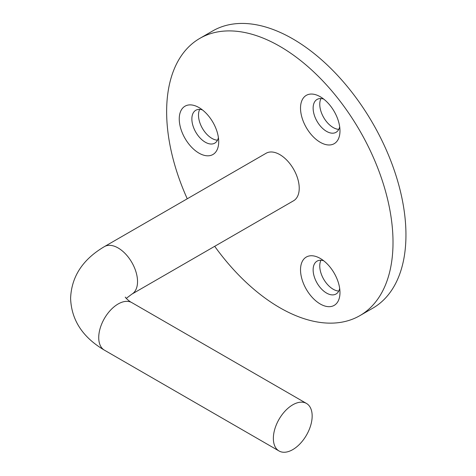 <?xml version="1.0" encoding="UTF-8"?>
<svg xmlns="http://www.w3.org/2000/svg" width="476" height="476" viewBox="0 0 476 476"><rect width="100%" height="100%" fill="white"/><g stroke="black" fill="none" stroke-linecap="round" stroke-linejoin="round"><path stroke-width="0.71" d="M320.247 96.735A27.9 16.107 -120 0 0 300.523 108.123A27.9 16.107 -120 0 0 320.247 142.294A27.9 16.107 -120 0 0 339.977 130.906A27.9 16.107 -120 0 0 320.253 96.735L320.247 96.735A27.9 16.107 -120 0 0 320.247 96.735M323.71 99.085A18.98 10.96 -120 0 0 317.064 99.436A18.98 10.96 -120 0 0 314.154 114.645A18.98 10.96 -120 0 0 326.554 131.37A18.98 10.96 -120 0 0 336.044 132.31A18.98 10.96 -120 0 0 339.674 126.735M320.979 98.556A18.98 10.96 -120 0 0 333.188 127.544A18.98 10.96 -120 0 0 338.763 129.365M320.247 258.432A27.9 16.107 -120 0 0 300.523 269.821A27.9 16.107 -120 0 0 320.247 303.991A27.9 16.107 -120 0 0 339.977 292.603A27.9 16.107 -120 0 0 320.253 258.432L320.247 258.432A27.9 16.107 -120 0 0 320.247 258.432M323.71 260.783A18.98 10.96 -120 0 0 317.064 261.134A18.98 10.96 -120 0 0 314.154 276.342A18.98 10.96 -120 0 0 326.554 293.067A18.98 10.96 -120 0 0 336.044 294.007A18.98 10.96 -120 0 0 339.674 288.432M320.979 260.253A18.98 10.96 -120 0 0 333.188 289.241A18.98 10.96 -120 0 0 338.763 291.056M198.98 107.57A27.9 16.107 -120 0 0 179.25 118.958A27.9 16.107 -120 0 0 198.98 153.129A27.9 16.107 -120 0 0 218.704 141.735A27.9 16.107 -120 0 0 198.98 107.57L198.98 107.57M202.437 109.92A18.98 10.96 -120 0 0 195.797 110.271A18.98 10.96 -120 0 0 192.887 125.48A18.98 10.96 -120 0 0 205.287 142.205A18.98 10.96 -120 0 0 214.771 143.145A18.98 10.96 -120 0 0 218.401 137.564M199.706 109.391A18.98 10.96 -120 0 0 211.915 138.379A18.98 10.96 -120 0 0 217.49 140.194M292.764 449.618A27.441 15.845 -60 0 1 279.043 450.98A27.441 15.845 -60 0 1 274.836 428.989A27.441 15.845 -60 0 1 292.764 404.808A27.441 15.845 -60 0 1 306.485 403.452A27.441 15.845 -60 0 1 310.685 425.437A27.441 15.845 -60 0 1 292.764 449.618M131.852 294.144A27.441 15.845 60 0 0 137.534 281.584A27.441 15.845 60 0 0 118.131 247.972A27.441 15.845 60 0 0 104.411 246.616L266.108 153.26A27.441 15.845 60 0 1 279.829 154.617A27.441 15.845 60 0 1 297.75 178.797A27.441 15.845 60 0 1 293.543 200.789L131.852 294.144L126.247 298.387M214.694 246.312A160.073 92.415 -120 0 0 279.829 307.722A160.073 92.415 -120 0 0 359.862 315.647A160.073 92.415 -120 0 0 384.4 187.383A160.073 92.415 -120 0 0 279.829 46.327A160.073 92.415 -120 0 0 199.789 38.401A160.073 92.415 -120 0 0 187.252 198.784M359.862 315.647L372.797 308.18A160.073 92.415 -120 0 0 397.335 179.916A160.073 92.415 -120 0 0 292.764 38.859A160.073 92.415 -120 0 0 212.724 30.928L199.789 38.401M104.411 246.616C82.717 259.39 71.448 276.651 70.597 298.387C71.43 320.098 82.699 337.353 104.411 350.157A27.441 15.845 -60 0 1 98.728 337.591A27.441 15.845 -60 0 1 118.131 303.985A27.441 15.845 -60 0 1 131.852 302.629C129.401 301.594 125.176 297.518 125.265 297.084M104.411 350.157L279.043 450.98M131.852 302.629L306.485 403.452"/></g></svg>
